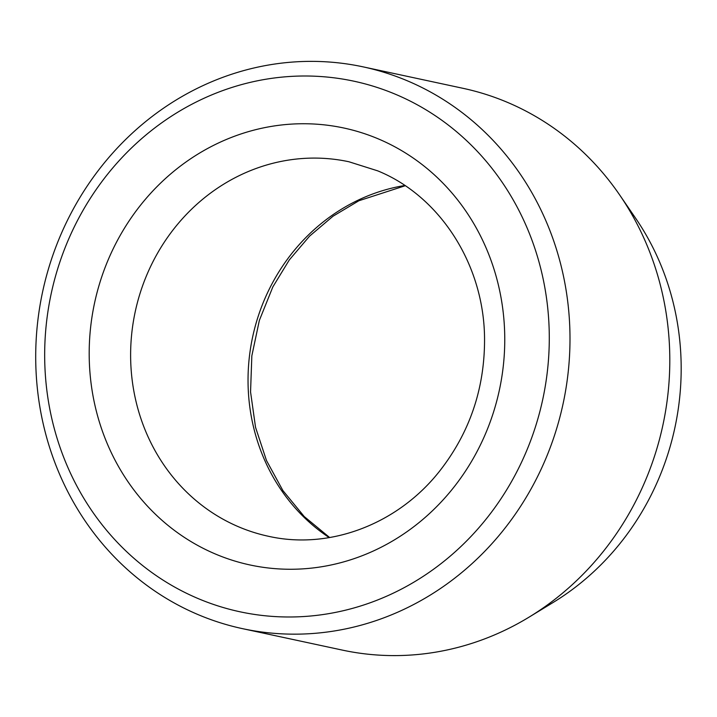 <?xml version="1.0" encoding="UTF-8"?>
<svg xmlns="http://www.w3.org/2000/svg" width="717" height="717" viewBox="0 0 717 717"><rect width="100%" height="100%" fill="white"/><g stroke="black" fill="none" stroke-linecap="round" stroke-linejoin="round"><path stroke-width="1.08" d="M242.525 628.657L342.332 650.095A287.302 266.186 -77.9 0 0 529.065 617.14L553.004 602.558A261.633 242.418 -77.9 0 0 635.567 218.156L619.721 195.033A287.302 266.186 -77.9 0 0 462.985 88.308L363.178 66.878A287.302 266.186 -77.9 0 0 57.028 243.941A287.302 266.186 -77.9 0 0 242.525 628.657A287.302 266.186 -77.9 0 0 563.105 403.662A287.302 266.186 -77.9 0 0 363.178 66.878M64.808 248.449A271.34 251.398 -77.9 0 0 327.508 613.851A271.34 251.398 -77.9 0 0 498.62 177.216A271.34 251.398 -77.9 0 0 64.808 248.449M529.065 617.14A287.302 266.186 -77.9 0 0 619.721 195.033M378.343 138.901A223.453 207.034 -77.9 0 0 90.718 380.377A223.453 207.034 -77.9 0 0 421.883 520.237A223.453 207.034 -77.9 0 0 378.343 138.901M348.937 161.764A191.529 177.458 -77.9 0 0 135.217 311.761A191.529 177.458 -77.9 0 0 268.508 536.289C328.87 549.93 396.851 524.88 439.046 471.84C469.689 433.014 484.853 388.462 484.549 338.2C483.93 264.053 439.539 195.956 377.662 170.834L348.937 161.764M329.22 537.607A191.529 177.458 102.1 0 1 252.635 336.981A191.529 177.458 102.1 0 1 404.836 185.497M405.213 185.739L358.894 200.742L332.993 216.238L309.574 236.135L289.327 259.904L272.854 286.899L259.357 320.4L251.837 355.838L250.556 391.921L255.539 427.323L266.473 460.502L282.91 490.589L304.232 516.545L329.659 537.535"/></g></svg>
